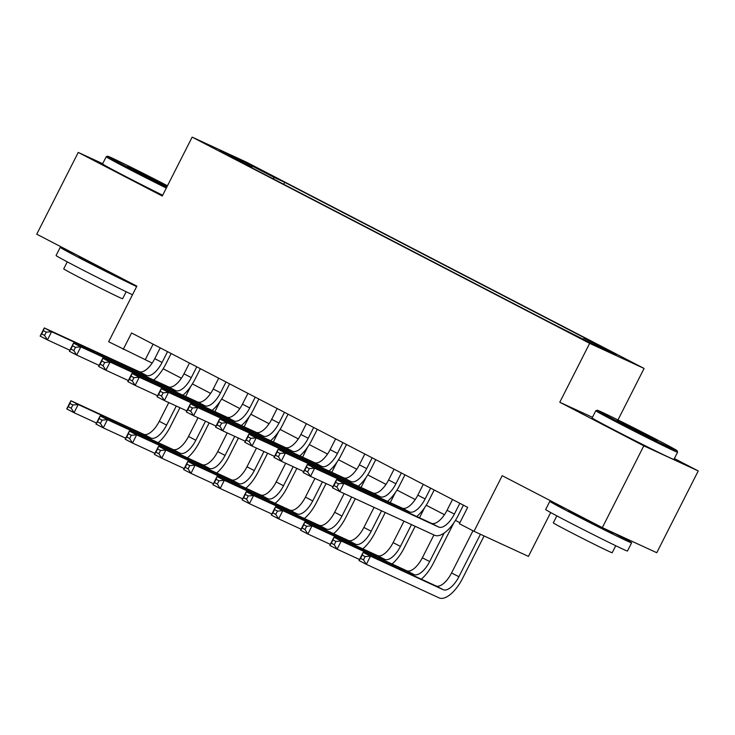 <?xml version="1.0" encoding="UTF-8"?>
<svg xmlns="http://www.w3.org/2000/svg" width="735" height="735" viewBox="0 0 735 735"><rect width="100%" height="100%" fill="white"/><g stroke="black" fill="none" stroke-linecap="round" stroke-linejoin="round"><path stroke-width="1.1" d="M219.214 150.951L234.391 158.438L219.214 150.951M644.09 368.446L246.583 162.214L192.147 137.123L589.663 343.355L644.09 368.446L617.97 419.933M592.447 417.305L559.785 402.247L643.814 445.842L698.25 470.933L674.381 458.548M698.25 470.933L656.759 552.72L602.323 527.629L502.216 475.692L474.001 531.304L528.437 556.395L550.68 512.534M102.68 163.675L78.241 152.411L36.75 234.208L136.857 286.145L108.642 341.757L152.173 363.062M643.814 445.842L602.323 527.629M474.001 531.304L459.384 523.724L467.68 507.37L131.556 332.983L123.259 349.336M582.442 338.863L561.301 328.279L582.267 339.202M252.004 167.846L252.031 167.258L241.732 162.518L551.553 323.253L594.009 344.687L616.362 354.987L584.215 338.311L594.514 343.052L284.693 182.317L274.394 177.567L272.988 178.734M252.031 167.258L219.875 150.583L242.238 160.892L274.394 177.567M559.785 402.247L589.663 343.355M78.241 152.411L162.279 196.015L192.147 137.123M163.152 368.759L181.398 378.231M192.386 383.927L210.633 393.39M221.612 399.087L239.858 408.559M250.837 414.255L269.093 423.718M280.072 429.415L298.318 438.887M309.297 444.583L327.544 454.046M338.523 459.742L356.778 469.215M367.757 474.911L386.004 484.374M396.983 490.07L415.229 499.543M426.208 505.239L444.464 514.702M455.443 520.398L459.899 522.714M153.11 344.164L145.328 359.507M583.25 339.101L584.215 338.311M283.692 184.283L284.693 182.317M242.238 160.892L242.173 162.15M452.53 499.506L447.045 510.301A18.347 8.094 -62.6 0 1 431.399 523.274L336.575 479.569L343.888 483.354L339.735 491.54L434.55 535.236A27.517 12.137 117.4 0 0 458.034 515.786L463.427 505.156M459.834 503.3L454.359 514.096A18.347 8.094 -62.6 0 1 438.703 527.059L343.888 483.354L338.532 483.795L335.61 482.279L333.956 485.55L336.878 487.066L338.532 483.795M336.878 487.066L339.735 491.54L332.431 487.746L336.575 479.569L335.61 482.279M332.431 487.746L333.956 485.55M472.972 530.771L451.575 572.942A18.347 8.094 -62.6 0 1 435.919 585.905L363.173 552.371L370.477 556.165L366.333 564.342L439.08 597.877A27.517 12.137 117.4 0 0 462.563 578.427L484.099 535.962M480.424 534.271L458.888 576.727A18.347 8.094 -62.6 0 1 443.233 589.7L370.477 556.165L365.13 556.597L362.208 555.081L360.545 558.352L363.467 559.868L365.13 556.597M363.467 559.868L366.333 564.342L359.02 560.548L363.173 552.371L362.208 555.081M359.02 560.548L360.545 558.352M619.237 422.221A44.761 0.827 26.9 0 0 677.11 450.73A44.761 0.827 26.9 0 0 655.133 438.767A44.761 0.827 26.9 0 0 597.279 410.231A44.761 0.827 26.9 0 0 619.237 422.221M677.587 452.209A45.864 0.845 -153.1 0 1 677.587 452.227A45.864 0.845 -153.1 0 1 618.3 423.002A45.864 0.845 -153.1 0 1 595.791 410.727A45.864 0.845 -153.1 0 1 595.8 410.718L592.134 417.921A45.864 0.845 -153.1 0 0 614.644 430.195A45.864 0.845 -153.1 0 0 673.94 459.421L677.587 452.227L677.11 450.73M628.214 426.355L617.225 420.374L626.633 424.747L657.136 440.623L628.214 426.355M613.284 532.746A45.864 0.845 -153.1 0 1 631.613 542.843L627.46 551.029A45.864 0.845 -153.1 0 1 568.173 521.795A45.864 0.845 -153.1 0 1 545.664 509.53L549.808 501.343A45.864 0.845 -153.1 0 1 566.777 509.19M631.613 542.843A45.864 0.845 -153.1 0 1 572.326 513.618A45.864 0.845 -153.1 0 1 549.808 501.343M615.746 545.737L612.191 552.738A33.02 0.606 -153.1 0 1 569.506 531.699A33.02 0.606 -153.1 0 1 553.299 522.861L556.845 515.86M613.312 532.691L612.962 533.38A24.953 0.459 -153.1 0 1 580.705 517.486A24.953 0.459 -153.1 0 1 568.467 510.807L568.761 510.219M167.47 185.762A44.761 0.827 26.9 0 0 165.559 184.77A44.761 0.827 26.9 0 0 107.705 156.233A44.761 0.827 26.9 0 0 129.654 168.223A44.761 0.827 26.9 0 0 166.817 187.048M166.312 188.059A45.864 0.845 -153.1 0 1 128.717 169.004A45.864 0.845 -153.1 0 1 106.207 156.73A45.864 0.845 -153.1 0 1 106.226 156.72L102.56 163.923A45.864 0.845 -153.1 0 0 125.069 176.198A45.864 0.845 -153.1 0 0 162.665 195.253M167.111 186.488L127.651 166.376L167.185 186.332M132.493 294.753A45.864 0.845 -153.1 0 1 78.599 267.797A45.864 0.845 -153.1 0 1 56.08 255.523L60.233 247.346A45.864 0.845 -153.1 0 1 77.203 255.192M136.636 286.577A45.864 0.845 -153.1 0 1 82.743 259.62A45.864 0.845 -153.1 0 1 60.233 247.346M126.163 291.74L122.616 298.741A33.02 0.606 -153.1 0 1 79.922 277.701A33.02 0.606 -153.1 0 1 63.715 268.863L67.271 261.862M123.48 279.199L123.388 279.383A24.953 0.459 -153.1 0 1 91.131 263.488A24.953 0.459 -153.1 0 1 78.884 256.809L79.187 256.221M423.296 484.337L417.82 495.142A18.347 8.094 -62.6 0 1 402.164 508.105L307.349 464.401L314.654 468.195L310.51 476.372L332.955 486.717M430.609 488.132L425.124 498.927A18.347 8.094 -62.6 0 1 409.478 511.9L314.654 468.195L309.306 468.627L306.385 467.111L304.722 470.382L307.643 471.898L309.306 468.627M416.736 516.512A27.517 12.137 117.4 0 0 428.808 500.627L434.201 489.997M307.643 471.898L310.51 476.372L303.197 472.577L307.349 464.401L306.385 467.111M303.197 472.577L304.722 470.382M394.07 469.178L388.594 479.973A18.347 8.094 -62.6 0 1 372.939 492.946L278.124 449.241L285.428 453.026L281.275 461.212L303.72 471.548M401.374 472.963L395.899 483.768A18.347 8.094 -62.6 0 1 380.243 496.731L285.428 453.026L280.081 453.467L277.159 451.952L275.496 455.222L278.418 456.738L280.081 453.467M387.51 501.353A27.517 12.137 117.4 0 0 399.574 485.458L404.967 474.828M278.418 456.738L281.275 461.212L273.971 457.418L278.124 449.241L277.159 451.952M273.971 457.418L275.496 455.222M364.845 454.01L359.36 464.814A18.347 8.094 -62.6 0 1 343.704 477.778L248.889 434.073L256.203 437.867L252.05 446.044L274.495 456.389M372.149 457.804L366.673 468.599A18.347 8.094 -62.6 0 1 351.018 481.572L256.203 437.867L250.846 438.299L247.925 436.783L246.271 440.054L249.193 441.57L250.846 438.299M358.276 486.184A27.517 12.137 117.4 0 0 370.348 470.299L375.741 459.669M249.193 441.57L252.05 446.044L244.746 442.25L248.889 434.073L247.925 436.783M244.746 442.25L246.271 440.054M335.61 438.85L330.134 449.645A18.347 8.094 -62.6 0 1 314.479 462.609L219.664 418.913L226.968 422.698L222.824 430.875L245.26 441.22M342.923 442.635L337.438 453.44A18.347 8.094 -62.6 0 1 321.783 466.403L226.968 422.698L221.621 423.139L218.699 421.624L217.036 424.894L219.958 426.41L221.621 423.139M329.05 471.025A27.517 12.137 117.4 0 0 341.123 455.13L346.516 444.5M219.958 426.41L222.824 430.875L215.511 427.09L219.664 418.913L218.699 421.624M215.511 427.09L217.036 424.894M421.265 579.152A27.517 12.137 117.4 0 0 433.328 563.258L453.826 522.87M444.105 533.086L429.653 561.568A18.347 8.094 -62.6 0 1 413.998 574.531L341.251 540.997L337.099 549.183L359.544 559.519M444.252 514.601L443.536 516.007M433.926 534.951L422.349 557.773A18.347 8.094 -62.6 0 1 406.694 570.737L333.947 537.212L341.251 540.997L335.904 541.438L332.983 539.922L331.32 543.193L334.241 544.708L335.904 541.438M334.241 544.708L337.099 549.183L329.794 545.388L333.947 537.212L332.983 539.922M329.794 545.388L331.32 543.193M392.04 563.984A27.517 12.137 117.4 0 0 404.103 548.099L415.165 526.306M419.483 517.78L424.6 507.701M411.481 524.606L400.428 546.399A18.347 8.094 -62.6 0 1 384.772 559.372L312.026 525.837L307.873 534.014L330.318 544.359M415.027 499.433L414.31 500.838M404.002 521.161L393.115 542.614A18.347 8.094 -62.6 0 1 377.468 555.577L304.713 522.043L312.026 525.837L306.67 526.269L303.748 524.753L302.094 528.024L305.016 529.54L306.67 526.269M305.016 529.54L307.873 534.014L300.569 530.22L304.713 522.043L303.748 524.753M300.569 530.22L302.094 528.024M362.805 548.824A27.517 12.137 117.4 0 0 374.878 532.93L385.241 512.506M390.257 502.621L395.366 492.542M381.557 510.816L371.193 531.24A18.347 8.094 -62.6 0 1 355.547 544.203L282.791 510.669L278.648 518.846L301.084 529.191M385.792 484.273L385.085 485.679M374.078 507.361L363.889 527.445A18.347 8.094 -62.6 0 1 348.234 540.409L275.487 506.884L282.791 510.669L277.444 511.11L274.522 509.594L272.86 512.865L275.781 514.381L277.444 511.11M275.781 514.381L278.648 518.846L271.334 515.06L275.487 506.884L274.522 509.594M271.334 515.06L272.86 512.865M333.58 533.656A27.517 12.137 117.4 0 0 345.643 517.771L355.308 498.716M361.023 487.452L366.14 477.373M351.633 497.016L341.968 516.071A18.347 8.094 -62.6 0 1 326.312 529.044L253.566 495.509L249.413 503.686L271.858 514.031M356.567 469.105L355.85 470.51M344.155 493.571L334.664 512.286A18.347 8.094 -62.6 0 1 319.008 525.249L246.262 491.715L253.566 495.509L248.219 495.941L245.297 494.425L243.634 497.696L246.556 499.212L248.219 495.941M246.556 499.212L249.413 503.686L242.109 499.892L246.262 491.715L245.297 494.425M242.109 499.892L243.634 497.696M306.385 423.682L300.909 434.486A18.347 8.094 -62.6 0 1 285.254 447.45L190.439 403.745L197.743 407.539L193.59 415.716L216.035 426.061M313.689 427.476L308.213 438.271A18.347 8.094 -62.6 0 1 292.558 451.244L197.743 407.539L192.395 407.971L189.474 406.455L187.811 409.726L190.732 411.242L192.395 407.971M299.825 455.856A27.517 12.137 117.4 0 0 311.888 439.971L317.281 429.341M190.732 411.242L193.59 415.716L186.286 411.922L190.439 403.745L189.474 406.455M186.286 411.922L187.811 409.726M304.354 518.497A27.517 12.137 117.4 0 0 316.417 502.602L326.083 483.547M331.797 472.283L336.915 462.214M322.408 481.857L312.742 500.912A18.347 8.094 -62.6 0 1 297.087 513.875L224.34 480.341L220.188 488.518L242.633 498.863M327.341 453.945L326.625 455.351M314.929 478.411L305.429 497.117A18.347 8.094 -62.6 0 1 289.783 510.081L217.027 476.556L224.34 480.341L218.984 480.782L216.062 479.266L214.409 482.537L217.33 484.053L218.984 480.782M217.33 484.053L220.188 488.518L212.884 484.733L217.027 476.556L216.062 479.266M212.884 484.733L214.409 482.537M277.159 408.522L271.674 419.317A18.347 8.094 -62.6 0 1 256.019 432.281L161.204 388.585L168.517 392.371L164.364 400.547L186.809 410.893M284.463 412.307L278.988 423.112A18.347 8.094 -62.6 0 1 263.332 436.075L168.517 392.371L163.161 392.812L160.239 391.296L158.585 394.566L161.507 396.082L163.161 392.812M270.59 440.697A27.517 12.137 117.4 0 0 282.663 424.802L288.056 414.173M161.507 396.082L164.364 400.547L157.06 396.762L161.204 388.585L160.239 391.296M157.06 396.762L158.585 394.566M275.12 503.328A27.517 12.137 117.4 0 0 287.192 487.443L296.857 468.388M302.572 457.124L307.68 447.045M293.173 466.688L283.508 485.743A18.347 8.094 -62.6 0 1 267.862 498.707L195.106 465.181L190.962 473.358L213.398 483.704M298.107 438.777L297.399 440.182M285.694 463.243L276.204 481.949A18.347 8.094 -62.6 0 1 260.548 494.921L187.802 461.387L195.106 465.181L189.759 465.613L186.837 464.097L185.174 467.368L188.096 468.884L189.759 465.613M188.096 468.884L190.962 473.358L183.649 469.564L187.802 461.387L186.837 464.097M183.649 469.564L185.174 467.368M247.925 393.354L242.449 404.158A18.347 8.094 -62.6 0 1 226.793 417.122L131.978 373.417L139.282 377.211L135.139 385.388L157.575 395.733M255.238 397.148L249.753 407.943A18.347 8.094 -62.6 0 1 234.097 420.916L139.282 377.211L133.935 377.643L131.014 376.127L129.351 379.398L132.272 380.914L133.935 377.643M241.365 425.528A27.517 12.137 117.4 0 0 253.437 409.643L258.83 399.013M132.272 380.914L135.139 385.388L127.826 381.594L131.978 373.417L131.014 376.127M127.826 381.594L129.351 379.398M245.894 488.169A27.517 12.137 117.4 0 0 257.957 472.274L267.623 453.219M273.337 441.955L278.455 431.886M263.948 451.529L254.282 470.584A18.347 8.094 -62.6 0 1 238.627 483.547L165.88 450.013L161.728 458.19L184.173 468.535M268.881 423.617L268.165 425.023M256.469 448.084L246.978 466.789A18.347 8.094 -62.6 0 1 231.323 479.753L158.576 446.228L165.88 450.013L160.533 450.454L157.612 448.929L155.949 452.209L158.87 453.725L160.533 450.454M158.87 453.725L161.728 458.19L154.423 454.405L158.576 446.228L157.612 448.929M154.423 454.405L155.949 452.209M218.699 378.194L213.224 388.99A18.347 8.094 -62.6 0 1 197.568 401.953L102.753 358.257L110.057 362.043L105.904 370.219L128.349 380.565M226.003 381.979L220.528 392.784A18.347 8.094 -62.6 0 1 204.872 405.748L110.057 362.043L104.71 362.484L101.788 360.958L100.125 364.238L103.047 365.754L104.71 362.484M212.139 410.369A27.517 12.137 117.4 0 0 224.203 394.474L229.596 383.845M103.047 365.754L105.904 370.219L98.6 366.434L102.753 358.257L101.788 360.958M98.6 366.434L100.125 364.238M216.669 473A27.517 12.137 117.4 0 0 228.732 457.115L238.397 438.06M244.112 426.796L249.229 416.717M234.722 436.36L225.057 455.415A18.347 8.094 -62.6 0 1 209.401 468.379L136.655 434.854L132.502 443.03L154.947 453.376M239.656 408.449L238.939 409.854M227.244 432.915L217.744 451.621A18.347 8.094 -62.6 0 1 202.097 464.594L129.342 431.059L136.655 434.854L131.299 435.285L128.377 433.769L126.723 437.04L129.645 438.556L131.299 435.285M129.645 438.556L132.502 443.03L125.198 439.236L129.342 431.059L128.377 433.769M125.198 439.236L126.723 437.04M189.474 363.026L183.989 373.83A18.347 8.094 -62.6 0 1 168.333 386.794L73.518 343.089L80.832 346.883L76.679 355.06L99.124 365.405M196.778 366.82L191.302 377.615A18.347 8.094 -62.6 0 1 175.647 390.588L80.832 346.883L75.475 347.315L72.554 345.799L70.9 349.07L73.822 350.586L75.475 347.315M182.905 395.2A27.517 12.137 117.4 0 0 194.977 379.315L200.37 368.685M73.822 350.586L76.679 355.06L69.375 351.266L73.518 343.089L72.554 345.799M69.375 351.266L70.9 349.07M187.434 457.831A27.517 12.137 117.4 0 0 199.507 441.946L209.172 422.891M214.886 411.628L219.995 401.558M205.488 421.201L195.822 440.256A18.347 8.094 -62.6 0 1 180.176 453.219L107.42 419.685L103.277 427.862L125.713 438.207M210.421 393.28L209.705 394.695M198.009 417.756L188.518 436.461A18.347 8.094 -62.6 0 1 172.863 449.425L100.116 415.9L107.42 419.685L102.073 420.126L99.151 418.601L97.489 421.881L100.41 423.397L102.073 420.126M100.41 423.397L103.277 427.862L95.963 424.077L100.116 415.9L99.151 418.601M95.963 424.077L97.489 421.881M160.239 347.866L154.763 358.662A18.347 8.094 -62.6 0 1 139.108 371.625L44.293 327.929L51.597 331.715L47.453 339.892L69.889 350.237M167.552 351.652L162.067 362.456A18.347 8.094 -62.6 0 1 146.412 375.42L51.597 331.715L46.25 332.146L43.328 330.631L41.665 333.91L44.587 335.426L46.25 332.146M153.679 380.041A27.517 12.137 117.4 0 0 165.752 364.147L171.145 353.517M44.587 335.426L47.453 339.892L40.14 336.106L44.293 327.929L43.328 330.631M40.14 336.106L41.665 333.91M158.209 442.672A27.517 12.137 117.4 0 0 170.272 426.787L179.937 407.732M185.652 396.468L190.769 386.389M176.262 406.032L166.597 425.087A18.347 8.094 -62.6 0 1 150.941 438.051L78.195 404.526L74.042 412.702L96.487 423.048M181.196 378.121L180.479 379.526M168.784 402.587L159.293 421.293A18.347 8.094 -62.6 0 1 143.637 434.266L70.891 400.731L78.195 404.526L72.848 404.957L69.926 403.441L68.263 406.712L71.185 408.228L72.848 404.957M71.185 408.228L74.042 412.702L66.738 408.908L70.891 400.731L69.926 403.441M66.738 408.908L68.263 406.712M454.359 514.096L447.045 510.301M438.703 527.059L431.399 523.274M458.888 576.727L451.575 572.942M443.233 589.7L435.919 585.905M425.124 498.927L417.82 495.142M409.478 511.9L402.164 508.105M395.899 483.768L388.594 479.973M380.243 496.731L372.939 492.946M366.673 468.599L359.36 464.814M351.018 481.572L343.704 477.778M337.438 453.44L330.134 449.645M321.783 466.403L314.479 462.609M429.653 561.568L422.349 557.773M413.998 574.531L406.694 570.737M400.428 546.399L393.115 542.614M384.772 559.372L377.468 555.577M371.193 531.24L363.889 527.445M355.547 544.203L348.234 540.409M341.968 516.071L334.664 512.286M326.312 529.044L319.008 525.249M308.213 438.271L300.909 434.486M292.558 451.244L285.254 447.45M312.742 500.912L305.429 497.117M297.087 513.875L289.783 510.081M278.988 423.112L271.674 419.317M263.332 436.075L256.019 432.281M283.508 485.743L276.204 481.949M267.862 498.707L260.548 494.921M249.753 407.943L242.449 404.158M234.097 420.916L226.793 417.122M254.282 470.584L246.978 466.789M238.627 483.547L231.323 479.753M220.528 392.784L213.224 388.99M204.872 405.748L197.568 401.953M225.057 455.415L217.744 451.621M209.401 468.379L202.097 464.594M191.302 377.615L183.989 373.83M175.647 390.588L168.333 386.794M195.822 440.256L188.518 436.461M180.176 453.219L172.863 449.425M162.067 362.456L154.763 358.662M146.412 375.42L139.108 371.625M166.597 425.087L159.293 421.293M150.941 438.051L143.637 434.266M597.279 410.231L595.8 410.718M107.705 156.233L106.226 156.72"/></g></svg>
